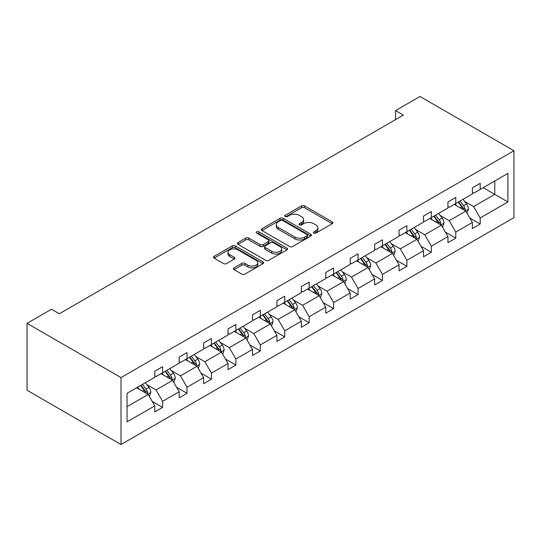 <?xml version="1.0" encoding="UTF-8"?>
<svg xmlns="http://www.w3.org/2000/svg" width="541" height="541" viewBox="0 0 541 541"><rect width="100%" height="100%" fill="white"/><g stroke="black" fill="none" stroke-linecap="round" stroke-linejoin="round"><path stroke-width="0.81" d="M313.766 233.09A1.522 0.879 0 0 0 315.924 233.09L332.255 223.663A2.171 1.258 0 0 0 332.891 222.777A2.171 1.258 0 0 0 332.255 221.891L304.583 205.911A2.171 1.258 0 0 0 301.506 205.911L285.175 215.345A1.522 0.879 0 0 0 284.728 215.96A1.522 0.879 0 0 0 285.175 216.583A1.522 0.879 0 0 0 287.325 216.583L289.442 215.365A6.959 4.017 0 0 1 299.281 215.365L301.587 216.698A6.959 4.017 0 0 1 303.623 219.538A6.959 4.017 0 0 1 301.587 222.378L299.471 223.595A1.522 0.879 0 0 0 299.024 224.217A1.522 0.879 0 0 0 299.471 224.84A1.522 0.879 0 0 0 301.621 224.84L303.738 223.616A6.959 4.017 0 0 1 313.577 223.616L315.883 224.948A6.959 4.017 0 0 1 317.919 227.788A6.959 4.017 0 0 1 315.883 230.628L313.766 231.852A1.522 0.879 0 0 0 313.32 232.474A1.522 0.879 0 0 0 313.766 233.09L313.766 231.852M234.023 267.863A2.171 1.258 0 0 0 233.387 268.749A2.171 1.258 0 0 0 234.023 269.634L241.786 274.118A2.171 1.258 0 0 0 244.863 274.118L263 263.643A2.171 1.258 0 0 0 263.636 262.757A2.171 1.258 0 0 0 263 261.871L235.328 245.898A2.171 1.258 0 0 0 232.258 245.898L214.114 256.366A2.171 1.258 0 0 0 213.479 257.252A2.171 1.258 0 0 0 214.114 258.145L223.494 263.555A2.171 1.258 0 0 0 226.571 263.555L234.334 259.071A2.171 1.258 0 0 0 234.97 258.185A2.171 1.258 0 0 0 234.334 257.3L229.682 254.615A5.816 3.354 0 0 1 227.977 252.241A5.816 3.354 0 0 1 231.568 249.137A5.816 3.354 0 0 1 237.905 249.868L256.123 260.383A5.816 3.354 0 0 1 257.827 262.757A5.816 3.354 0 0 1 254.236 265.861A5.816 3.354 0 0 1 247.9 265.131L244.863 263.379A2.171 1.258 0 0 0 241.786 263.379L234.023 267.863L234.023 269.634M513.95 150.743L419.985 96.487L395.552 110.594L403.383 115.118L59.314 313.766L51.483 309.242L27.05 323.349L121.015 377.598L513.95 150.743L513.95 217.651L121.015 444.513L121.015 377.598M289.597 246.513A2.171 1.258 0 0 0 292.667 246.513L310.811 236.045A2.171 1.258 0 0 0 311.447 235.159A2.171 1.258 0 0 0 310.811 234.267L283.139 218.294A2.171 1.258 0 0 0 280.062 218.294L261.925 228.769A2.171 1.258 0 0 0 261.289 229.655A2.171 1.258 0 0 0 261.925 230.54L289.597 246.513M257.232 233.421A1.522 0.879 0 0 1 258.774 233.638L258.774 231.825L286.906 248.069A2.171 1.258 0 0 1 287.541 248.955A2.171 1.258 0 0 1 286.906 249.847L268.769 260.316A2.171 1.258 0 0 1 265.692 260.316L238.02 244.343L238.02 242.564A2.171 1.258 0 0 0 237.384 243.457A2.171 1.258 0 0 0 238.02 244.343M238.02 242.564L245.783 238.087A2.171 1.258 0 0 1 248.86 238.087L260.079 244.566A2.171 1.258 0 0 0 263.156 244.566L268.302 241.59A2.171 1.258 0 0 0 268.945 240.704A2.171 1.258 0 0 0 268.302 239.819L256.623 233.07A1.522 0.879 0 0 1 256.177 232.447A1.522 0.879 0 0 1 257.117 231.636A1.522 0.879 0 0 1 258.774 231.825M127.047 393.287L154.767 377.287L154.767 371.227L162.598 366.703L162.598 372.763L179.199 363.18L179.199 357.121L187.024 352.597L187.024 358.656L203.626 349.073L203.626 343.014L211.457 338.497L211.457 344.549L228.059 334.967L228.059 328.908L235.89 324.39L235.89 330.45L252.491 320.86L252.491 314.801L260.322 310.284L260.322 316.343L276.924 306.761L276.924 300.701L284.749 296.177L284.749 302.236L301.351 292.654L301.351 286.595L309.182 282.071L309.182 288.13L325.783 278.547L325.783 272.488L333.614 267.971L333.614 274.023L350.216 264.441L350.216 258.382L358.047 253.864L358.047 259.923L374.642 250.334L374.642 244.282L382.473 239.758L382.473 245.817L399.075 236.234L399.075 230.175L406.906 225.651L406.906 231.71L423.508 222.128L423.508 216.069L431.339 211.545L431.339 217.604L447.941 208.021L447.941 201.962L455.772 197.445L455.772 203.497L472.367 193.915L472.367 187.855L480.198 183.338L480.198 189.397L507.918 173.391L507.918 201.962L480.198 217.969L480.198 224.028L472.367 228.545L472.367 222.486L455.772 232.075L455.772 238.128L447.941 242.652L447.941 236.593L431.339 246.175L431.339 252.234L423.508 256.759L423.508 250.699L406.906 260.282L406.906 266.341L399.075 270.865L399.075 264.806L382.473 274.388L382.473 280.448L374.642 284.965L374.642 278.906L358.047 288.495L358.047 294.554L350.216 299.072L350.216 293.012L333.614 302.602L333.614 308.654L325.783 313.178L325.783 307.119L309.182 316.701L309.182 322.761L301.351 327.285L301.351 321.226L284.749 330.808L284.749 336.867L276.924 341.385L276.924 335.332L260.322 344.915L260.322 350.974L252.491 355.491L252.491 349.432L235.89 359.021L235.89 365.08L228.059 369.598L228.059 363.538L211.457 373.128L211.457 379.18L203.626 383.704L203.626 377.645L187.024 387.228L187.024 393.287L179.199 397.811L179.199 391.752L162.598 401.334L162.598 407.393L154.767 411.911L154.767 405.858L127.047 421.858L127.047 393.287M161.029 373.669L172.62 380.357L156.018 389.939L146.956 384.712M156.018 389.939L162.598 401.334M172.62 380.357L179.199 391.752M154.767 375.839L156.018 376.563L162.598 372.763M185.462 359.562L197.052 366.25L180.451 375.839L171.382 370.605M180.451 375.839L187.024 387.228M197.052 366.25L203.626 377.645M179.199 361.733L180.451 362.456L187.024 358.656M209.894 345.456L221.479 352.15L204.883 361.733L195.815 356.499M204.883 361.733L211.457 373.128M221.479 352.15L228.059 363.538M203.626 347.626L204.883 348.35L211.457 344.549M234.321 331.349L245.912 338.044L229.31 347.626L220.248 342.392M229.31 347.626L235.89 359.021M245.912 338.044L252.491 349.432M228.059 333.52L229.31 334.243L235.89 330.45M258.754 317.249L270.344 323.937L253.743 333.52L244.681 328.286M253.743 333.52L260.322 344.915M270.344 323.937L276.924 335.332M252.491 319.413L253.743 320.137L260.322 316.343M283.186 303.143L294.777 309.831L278.175 319.413L269.107 314.186M278.175 319.413L284.749 330.808M294.777 309.831L301.351 321.226M276.924 305.313L278.175 306.037L284.749 302.236M307.619 289.036L319.204 295.724L302.608 305.313L293.54 300.079M302.608 305.313L309.182 316.701M319.204 295.724L325.783 307.119M301.351 291.207L302.608 291.93L309.182 288.13M332.046 274.929L343.636 281.624L327.035 291.207L317.973 285.973M327.035 291.207L333.614 302.602M343.636 281.624L350.216 293.012M325.783 277.1L327.035 277.824L333.614 274.023M356.478 260.823L368.069 267.518L351.467 277.1L342.406 271.866M351.467 277.1L358.047 288.495M368.069 267.518L374.642 278.906M350.216 262.994L351.467 263.717L358.047 259.923M380.911 246.723L392.502 253.411L375.9 262.994L366.832 257.759M375.9 262.994L382.473 274.388M392.502 253.411L399.075 264.806M374.642 248.887L375.9 249.611L382.473 245.817M405.337 232.616L416.928 239.305L400.326 248.887L391.265 243.66M400.326 248.887L406.906 260.282M416.928 239.305L423.508 250.699M399.075 234.787L400.326 235.511L406.906 231.71M429.77 218.51L441.361 225.198L424.759 234.787L415.698 229.553M424.759 234.787L431.339 246.175M441.361 225.198L447.941 236.593M423.508 220.681L424.759 221.404L431.339 217.604M454.203 204.403L465.794 211.098L449.192 220.681L440.131 215.446M449.192 220.681L455.772 232.075M465.794 211.098L472.367 222.486M447.941 206.574L449.192 207.298L455.772 203.497M483.174 187.68L494.765 194.368L473.625 206.574L464.557 201.34M473.625 206.574L480.198 217.969M507.918 201.962L494.765 194.368L494.765 180.985L507.918 173.391M27.05 323.349L27.05 390.257L121.015 444.513M395.552 110.594L395.552 119.635M472.367 192.468L473.625 193.191L480.198 189.397M127.047 406.67L148.187 394.463L136.596 387.775M148.187 394.463L154.767 405.858M469.784 218.009L480.198 224.028M445.358 232.116L455.772 238.128M420.925 246.223L431.339 252.234M396.492 260.329L406.906 266.341M372.059 274.436L382.473 280.448M347.633 288.536L358.047 294.554M323.2 302.642L333.614 308.654M298.767 316.749L309.182 322.761M274.334 330.855L284.749 336.867M249.908 344.962L260.322 350.974M225.475 359.062L235.89 365.08M201.042 373.168L211.457 379.18M176.609 387.275L187.024 393.287M152.183 401.381L162.598 407.393M314.375 233.306L315.883 232.441A6.959 4.017 0 0 0 317.919 229.6L317.919 227.788M303.623 219.538L303.623 221.343A6.959 4.017 0 0 1 301.587 224.184L300.079 225.056M332.221 223.676L304.583 207.724A2.171 1.258 0 0 0 301.506 207.724L285.783 216.799M310.777 236.059L283.139 220.099A2.171 1.258 0 0 0 280.062 220.099L261.952 230.561M306.963 235.775A1.522 0.879 0 0 0 307.41 235.159A1.522 0.879 0 0 0 306.963 234.537L282.679 220.512A1.522 0.879 0 0 0 280.529 220.512L278.297 221.796A6.959 4.017 0 0 0 276.262 224.637A6.959 4.017 0 0 0 278.297 227.477L294.899 237.066A6.959 4.017 0 0 0 304.739 237.066L306.963 235.775L306.963 237.587A1.522 0.879 0 0 0 307.41 236.965L307.41 235.159M276.262 224.637L276.262 226.449A6.959 4.017 0 0 0 278.297 229.289L278.297 227.477M306.963 237.587L304.739 238.872A6.959 4.017 0 0 1 294.899 238.872L278.297 229.289M238.054 244.356L245.783 239.893L245.783 238.087M268.945 240.704L268.945 242.51A2.171 1.258 0 0 1 268.302 243.396L263.156 246.371A2.171 1.258 0 0 1 260.079 246.371L248.86 239.893A2.171 1.258 0 0 0 245.783 239.893M258.774 233.638L286.879 249.861M271.724 251.288A5.816 3.354 0 0 0 278.06 252.011A5.816 3.354 0 0 0 281.651 248.914A5.816 3.354 0 0 0 279.947 246.54L273.53 242.835A2.171 1.258 0 0 0 270.459 242.835L265.306 245.803A2.171 1.258 0 0 0 264.671 246.696A2.171 1.258 0 0 0 265.306 247.582L271.724 251.288L271.724 253.093A5.816 3.354 0 0 0 278.06 253.824A5.816 3.354 0 0 0 281.651 250.72L281.651 248.914M264.671 246.696L264.671 248.502A2.171 1.258 0 0 0 265.306 249.387L265.306 247.582M271.724 253.093L265.306 249.387M257.827 262.757L257.827 264.569A5.816 3.354 0 0 1 254.236 267.667A5.816 3.354 0 0 1 247.9 266.943L244.863 265.185A2.171 1.258 0 0 0 241.786 265.185L234.05 269.655M227.977 252.241L227.977 254.047A5.816 3.354 0 0 0 229.682 256.42L229.682 254.615M234.3 259.092L229.682 256.42M262.973 263.663L235.328 247.704A2.171 1.258 0 0 0 232.258 247.704L214.148 258.158M466.984 213.154L468.425 208.995A5.87 3.388 -120 0 0 466.552 203.998L463.035 199.304M456.726 205.864L455.204 203.829M464.929 210.598L465.253 209.245A5.87 3.388 -120 0 0 463.576 205.715L460.06 201.022M458.585 201.874L462.46 207.041A2.989 1.724 60 0 1 463.001 207.947L465.253 209.245M458.18 202.111L461.696 206.804A5.87 3.388 60 0 1 463.157 209.577M442.552 227.261L443.992 223.102A5.87 3.388 -120 0 0 442.119 218.104L438.602 213.411M432.3 219.971L430.771 217.935M440.496 224.698L440.82 223.352A5.87 3.388 -120 0 0 439.143 219.822L435.627 215.129M434.159 215.981L438.027 221.141A2.989 1.724 60 0 1 438.568 222.053L440.82 223.352M433.747 216.217L437.263 220.911A5.87 3.388 60 0 1 438.724 223.676M418.119 241.367L419.559 237.208A5.87 3.388 -120 0 0 417.686 232.211L414.169 227.518M407.867 234.07L406.338 232.035M416.063 238.804L416.394 237.458A5.87 3.388 -120 0 0 414.71 233.928L411.194 229.235M409.726 230.081L413.595 235.247A2.989 1.724 60 0 1 414.135 236.16L416.394 237.458M409.314 230.317L412.83 235.01A5.87 3.388 60 0 1 414.298 237.783M393.692 255.474L395.126 251.315A5.87 3.388 -120 0 0 393.26 246.317L389.743 241.624M383.434 248.177L381.912 246.141M391.63 252.911L391.961 251.565A5.87 3.388 -120 0 0 390.284 248.035L386.768 243.342M385.293 244.187L389.162 249.354A2.989 1.724 60 0 1 389.709 250.26L391.961 251.565M384.888 244.424L388.404 249.117A5.87 3.388 60 0 1 389.865 251.89M369.26 269.58L370.7 265.421A5.87 3.388 -120 0 0 368.827 260.424L365.31 255.724M359.001 262.284L357.479 260.248M367.204 267.017L367.528 265.672A5.87 3.388 -120 0 0 365.851 262.142L362.335 257.442M360.861 258.294L364.735 263.46A2.989 1.724 60 0 1 365.276 264.366L367.528 265.672M360.455 258.53L363.971 263.224A5.87 3.388 60 0 1 365.432 265.996M344.827 283.68L346.267 279.521A5.87 3.388 -120 0 0 344.394 274.524L340.877 269.831M334.575 276.39L333.046 274.355M342.771 281.124L343.095 279.771A5.87 3.388 -120 0 0 341.418 276.241L337.902 271.548M336.434 272.4L340.303 277.567A2.989 1.724 60 0 1 340.844 278.473L343.095 279.771M336.022 272.637L339.538 277.33A5.87 3.388 60 0 1 340.999 280.103M320.394 297.787L321.834 293.628A5.87 3.388 -120 0 0 319.961 288.63L316.444 283.937M310.142 290.49L308.613 288.461M318.338 295.224L318.669 293.878A5.87 3.388 -120 0 0 316.985 290.348L313.469 285.655M312.001 286.507L315.87 291.667A2.989 1.724 60 0 1 316.411 292.58L318.669 293.878M311.589 286.744L315.105 291.437A5.87 3.388 60 0 1 316.573 294.203M295.968 311.893L297.408 307.734A5.87 3.388 -120 0 0 295.535 302.737L292.018 298.044M285.709 304.597L284.187 302.561M293.905 309.33L294.236 307.985A5.87 3.388 -120 0 0 292.559 304.455L289.043 299.761M287.569 300.607L291.437 305.773A2.989 1.724 60 0 1 291.984 306.686L294.236 307.985M287.163 300.843L290.679 305.537A5.87 3.388 60 0 1 292.14 308.309M271.535 326L272.975 321.841A5.87 3.388 -120 0 0 271.102 316.843L267.585 312.15M261.276 318.703L259.754 316.668M269.479 323.437L269.803 322.091A5.87 3.388 -120 0 0 268.126 318.561L264.61 313.868M263.136 314.713L267.011 319.88A2.989 1.724 60 0 1 267.552 320.786L269.803 322.091M262.73 314.95L266.246 319.643A5.87 3.388 60 0 1 267.707 322.416M247.102 340.106L248.542 335.947A5.87 3.388 -120 0 0 246.669 330.943L243.152 326.25M236.85 332.81L235.321 330.774M245.046 337.543L245.377 336.198A5.87 3.388 -120 0 0 243.693 332.668L240.177 327.968M238.709 328.82L242.578 333.986A2.989 1.724 60 0 1 243.119 334.893L245.377 336.198M238.297 329.056L241.813 333.75A5.87 3.388 60 0 1 243.274 336.522M222.669 354.206L224.109 350.047A5.87 3.388 -120 0 0 222.236 345.05L218.72 340.357M212.417 346.916L210.895 344.881M220.613 351.65L220.944 350.298A5.87 3.388 -120 0 0 219.261 346.767L215.744 342.074M214.277 342.926L218.145 348.093A2.989 1.724 60 0 1 218.692 348.999L220.944 350.298M213.871 343.163L217.381 347.856A5.87 3.388 60 0 1 218.848 350.629M198.243 368.313L199.683 364.154A5.87 3.388 -120 0 0 197.81 359.156L194.293 354.463M187.984 361.016L186.462 358.987M196.18 365.75L196.511 364.404A5.87 3.388 -120 0 0 194.834 360.874L191.318 356.181M189.844 357.033L193.712 362.193A2.989 1.724 60 0 1 194.26 363.106L196.511 364.404M189.438 357.263L192.954 361.963A5.87 3.388 60 0 1 194.415 364.729M173.81 382.419L175.25 378.26A5.87 3.388 -120 0 0 173.377 373.263L169.86 368.57M163.551 375.123L162.03 373.087M171.754 379.856L172.079 378.511A5.87 3.388 -120 0 0 170.401 374.981L166.885 370.287M165.418 371.133L169.286 376.299A2.989 1.724 60 0 1 169.827 377.212L172.079 378.511M165.005 371.369L168.522 376.063A5.87 3.388 60 0 1 169.982 378.835M149.377 396.526L150.817 392.367A5.87 3.388 -120 0 0 148.944 387.37L145.428 382.676M139.125 389.229L137.597 387.194M147.321 393.963L147.652 392.617A5.87 3.388 -120 0 0 145.969 389.087L142.452 384.394M140.985 385.239L144.853 390.406A2.989 1.724 60 0 1 145.394 391.312L147.652 392.617M140.572 385.476L144.089 390.169A5.87 3.388 60 0 1 145.556 392.942M315.883 232.441L315.883 230.628M299.471 224.84L299.471 223.595M301.587 224.184L301.587 222.378M285.175 216.583L285.175 215.345M301.506 207.724L301.506 205.911M304.583 207.724L304.583 205.911M332.255 223.663L332.255 221.891M261.925 230.54L261.925 228.769M280.062 220.099L280.062 218.294M283.139 220.099L283.139 218.294M310.811 236.045L310.811 234.267M294.899 238.872L294.899 237.066M304.739 238.872L304.739 237.066M248.86 239.893L248.86 238.087M260.079 246.371L260.079 244.566M263.156 246.371L263.156 244.566M268.302 243.396L268.302 241.59M286.906 249.847L286.906 248.069M241.786 265.185L241.786 263.379M244.863 265.185L244.863 263.379M247.9 266.943L247.9 265.131M234.334 259.071L234.334 257.3M214.114 258.145L214.114 256.366M232.258 247.704L232.258 245.898M235.328 247.704L235.328 245.898M263 263.643L263 261.871M465.368 210.855L468.384 209.11M463.576 205.715L466.552 203.998M460.026 207.764L461.696 206.804M440.935 224.955L443.951 223.217M439.143 219.822L442.119 218.104M435.593 221.871L437.263 220.911M416.509 239.061L419.525 237.323M414.71 233.928L417.686 232.211M411.167 235.977L412.83 235.01M392.076 253.168L395.092 251.43M390.284 248.035L393.26 246.317M386.734 250.084L388.404 249.117M367.643 267.274L370.659 265.53M365.851 262.142L368.827 260.424M362.301 264.184L363.971 263.224M343.217 281.374L346.226 279.636M341.418 276.241L344.394 274.524M337.868 278.29L339.538 277.33M318.784 295.481L321.8 293.743M316.985 290.348L319.961 288.63M313.442 292.397L315.105 291.437M294.351 309.587L297.367 307.849M292.559 304.455L295.535 302.737M289.009 306.504L290.679 305.537M269.918 323.694L272.935 321.949M268.126 318.561L271.102 316.843M264.576 320.61L266.246 319.643M245.492 337.8L248.502 336.056M243.693 332.668L246.669 330.943M240.143 334.71L241.813 333.75M221.059 351.9L224.075 350.162M219.261 346.767L222.236 345.05M215.717 348.817L217.381 347.856M196.626 366.007L199.643 364.269M194.834 360.874L197.81 359.156M191.284 362.923L192.954 361.963M172.194 380.113L175.21 378.375M170.401 374.981L173.377 373.263M166.851 377.03L168.522 376.063M147.767 394.22L150.777 392.475M145.969 389.087L148.944 387.37M142.418 391.136L144.089 390.169"/></g></svg>
